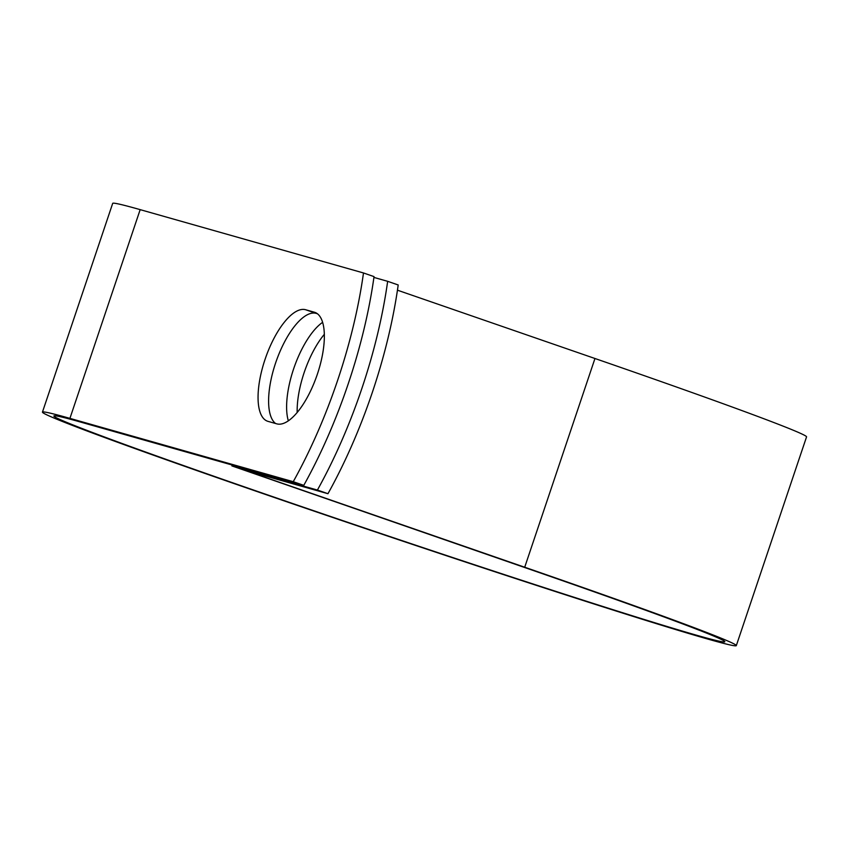 <?xml version="1.0" encoding="UTF-8"?>
<svg xmlns="http://www.w3.org/2000/svg" width="849" height="849" viewBox="0 0 849 849"><rect width="100%" height="100%" fill="white"/><g stroke="black" fill="none" stroke-linecap="round" stroke-linejoin="round"><path stroke-width="1.27" d="M317.356 374.207A58.91 22.605 -70.9 0 0 314.841 312.358A58.91 22.605 -70.9 0 0 314.363 312.209L305.619 309.736A58.91 22.605 -70.9 0 0 265.259 358.766A58.91 22.605 -70.9 0 0 267.573 421.231A58.91 22.605 -70.9 0 0 268.04 421.38L276.795 423.853A58.91 22.605 -70.9 0 0 317.356 374.207M297.182 412.497A58.91 22.605 109.1 0 1 304.144 372.626A58.91 22.605 109.1 0 1 324.318 334.336M288.342 420.849A58.91 22.605 109.1 0 1 293.595 368.975A58.91 22.605 109.1 0 1 322.609 322.344M317.346 313.716L316.168 313.377A58.91 22.605 -70.9 0 0 277.029 358.947A58.91 22.605 -70.9 0 0 275.607 423.524M387.653 281.316L398.202 284.967A251.75 96.616 109.1 0 1 327.958 493.704L243.355 469.762L524.714 567.238A366.046 7.365 18.6 0 1 736.306 645.622A366.046 7.365 18.6 0 1 387.027 535.846A366.046 7.365 18.6 0 1 42.45 412.115L112.694 203.378A366.046 7.365 18.6 0 1 140.17 209.639L363.489 272.964L374.038 276.615A251.75 96.616 109.1 0 1 303.783 485.341L80.475 422.027A353.959 7.121 18.6 0 0 53.901 415.968A353.959 7.121 18.6 0 0 387.102 535.613A353.959 7.121 18.6 0 0 724.855 641.77A353.959 7.121 18.6 0 0 520.246 565.975L231.904 465.91L317.409 490.053A251.75 96.616 -70.9 0 0 387.653 281.316L373.921 277.421M42.45 412.115A366.046 7.365 18.6 0 1 69.926 418.377L293.245 481.701L303.783 485.341M363.489 272.964A251.75 96.616 109.1 0 1 293.245 481.701M317.409 490.053L327.958 493.704M397.449 290.188L594.958 358.501A366.046 7.365 18.6 0 1 806.55 436.885L736.306 645.622M315.297 312.538L314.363 312.209M233.931 465.539L233.677 466.313M140.17 209.639L69.926 418.377M250.19 471.651L249.999 472.224M594.958 358.501L524.714 567.238M316.168 313.377L305.619 309.736M232.191 465.05L231.904 465.91"/></g></svg>
